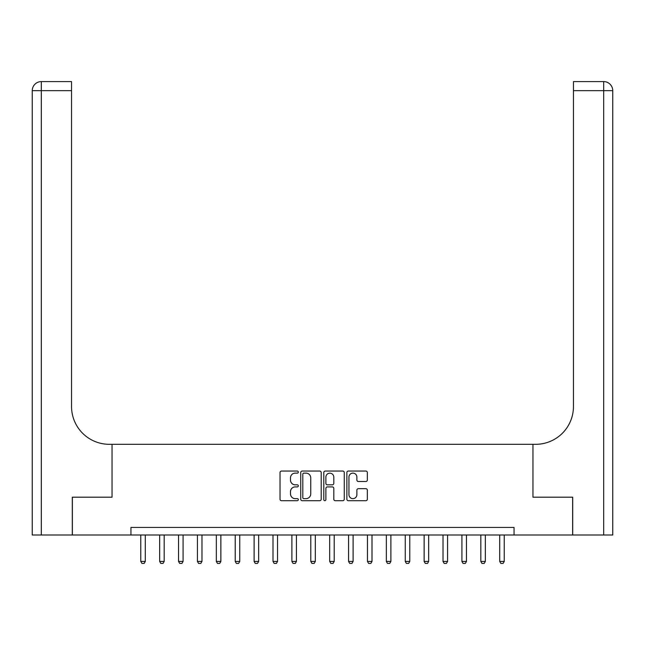 <?xml version="1.0" encoding="UTF-8"?>
<svg xmlns="http://www.w3.org/2000/svg" width="645" height="645" viewBox="0 0 645 645"><rect width="100%" height="100%" fill="white"/><g stroke="black" fill="none" stroke-linecap="round" stroke-linejoin="round"><path stroke-width="0.97" d="M298.321 472.075A1.04 1.04 0 0 0 297.281 471.043L281.518 471.043A1.484 1.484 0 0 0 280.035 472.527L280.035 499.222A1.484 1.484 0 0 0 281.518 500.705L297.281 500.705A1.04 1.04 0 0 0 298.321 499.673A1.04 1.04 0 0 0 297.281 498.633L295.241 498.633A4.749 4.749 0 0 1 290.492 493.885L290.492 491.659A4.749 4.749 0 0 1 295.241 486.91L297.281 486.91A1.04 1.04 0 0 0 298.321 485.87A1.04 1.04 0 0 0 297.281 484.838L295.241 484.838A4.749 4.749 0 0 1 290.492 480.09L290.492 477.864A4.749 4.749 0 0 1 295.241 473.116L297.281 473.116A1.04 1.04 0 0 0 298.321 472.075M365.852 481.501A1.484 1.484 0 0 0 367.336 480.017L367.336 472.527A1.484 1.484 0 0 0 365.852 471.043L348.348 471.043A1.484 1.484 0 0 0 346.865 472.527L346.865 499.222A1.484 1.484 0 0 0 348.348 500.705L365.852 500.705A1.484 1.484 0 0 0 367.336 499.222L367.336 490.176A1.484 1.484 0 0 0 365.852 488.692L358.362 488.692A1.484 1.484 0 0 0 356.878 490.176L356.878 494.667A3.967 3.967 0 0 1 352.912 498.633A3.967 3.967 0 0 1 348.945 494.667L348.945 477.082A3.967 3.967 0 0 1 352.912 473.116A3.967 3.967 0 0 1 356.878 477.082L356.878 480.017A1.484 1.484 0 0 0 358.362 481.501L365.852 481.501M612.75 534.995L612.75 90.663L612.75 534.995L572.704 534.995L572.704 497.206L532.955 497.206L572.623 497.206L572.623 534.995L514.057 534.995L514.057 527.433L130.943 527.433L130.943 534.995L514.057 534.995M130.943 534.995L72.377 534.995L72.377 497.206L112.045 497.206L112.045 444.316L532.955 444.316L532.955 497.206L532.955 444.316L535.673 444.316A37.781 37.781 0 0 0 573.453 406.527L573.453 81.593L603.68 81.593L573.453 81.593M321.202 472.527A1.484 1.484 0 0 0 319.718 471.043L302.215 471.043A1.484 1.484 0 0 0 300.731 472.527L300.731 499.222A1.484 1.484 0 0 0 302.215 500.705L319.718 500.705A1.484 1.484 0 0 0 321.202 499.222L321.202 472.527M325.282 471.043L342.785 471.043A1.484 1.484 0 0 1 344.269 472.527L344.269 499.222A1.484 1.484 0 0 1 342.785 500.705L335.295 500.705A1.484 1.484 0 0 1 333.812 499.222L333.812 488.394A1.484 1.484 0 0 0 332.328 486.91L327.362 486.91A1.484 1.484 0 0 0 325.878 488.394L325.878 499.673A1.04 1.04 0 0 1 324.838 500.705A1.04 1.04 0 0 1 323.798 499.673L323.798 472.527A1.484 1.484 0 0 1 325.282 471.043M303.843 473.116A1.04 1.04 0 0 0 302.803 474.156L302.803 497.593A1.04 1.04 0 0 0 303.843 498.633L305.996 498.633A4.749 4.749 0 0 0 310.745 493.885L310.745 477.864A4.749 4.749 0 0 0 305.996 473.116L303.843 473.116M333.812 477.155A3.967 3.967 0 0 0 329.845 473.188A3.967 3.967 0 0 0 325.878 477.155L325.878 483.355A1.484 1.484 0 0 0 327.362 484.838L332.328 484.838A1.484 1.484 0 0 0 333.812 483.355L333.812 477.155M140.763 534.995L140.763 561.44L145.294 561.44L145.294 534.995M145.294 561.44L144.166 563.408L141.9 563.408L140.763 561.44M159.654 534.995L159.654 561.44L164.185 561.44L164.185 534.995M164.185 561.44L163.056 563.408L160.79 563.408L159.654 561.44M178.544 534.995L178.544 561.44L183.083 561.44L183.083 534.995M183.083 561.44L181.946 563.408L179.681 563.408L178.544 561.44M197.435 534.995L197.435 561.44L201.974 561.44L201.974 534.995M201.974 561.44L200.837 563.408L198.571 563.408L197.435 561.44M216.333 534.995L216.333 561.44L220.864 561.44L220.864 534.995M220.864 561.44L219.727 563.408L217.462 563.408L216.333 561.44M72.296 497.206L112.045 497.206L112.045 444.316L109.328 444.316A37.781 37.781 0 0 1 71.547 406.527L71.547 90.663L41.32 90.663L41.32 534.995L72.296 534.995L72.296 497.206M41.32 534.995L32.25 534.995L32.25 90.663A9.07 9.07 0 0 1 41.32 81.593L71.547 81.593L71.547 90.663M71.547 81.593L41.32 81.593A9.07 9.07 0 0 0 32.25 90.663L41.32 90.663L41.32 81.593M109.328 444.316A37.781 37.781 0 0 1 71.547 406.527M612.75 90.663L612.75 444.316L612.75 90.663A9.07 9.07 0 0 0 603.68 81.593A9.07 9.07 0 0 1 612.75 90.663L573.453 90.663M535.673 444.316A37.781 37.781 0 0 0 573.453 406.527M235.223 534.995L235.223 561.44L239.755 561.44L239.755 534.995M239.755 561.44L238.618 563.408L236.352 563.408L235.223 561.44M254.114 534.995L254.114 561.44L258.645 561.44L258.645 534.995M258.645 561.44L257.516 563.408L255.243 563.408L254.114 561.44M273.004 534.995L273.004 561.44L277.535 561.44L277.535 534.995M277.535 561.44L276.407 563.408L274.141 563.408L273.004 561.44M291.895 534.995L291.895 561.44L296.426 561.44L296.426 534.995M296.426 561.44L295.297 563.408L293.032 563.408L291.895 561.44M310.785 534.995L310.785 561.44L315.324 561.44L315.324 534.995M315.324 561.44L314.188 563.408L311.922 563.408L310.785 561.44M329.676 534.995L329.676 561.44L334.215 561.44L334.215 534.995M334.215 561.44L333.078 563.408L330.812 563.408L329.676 561.44M348.574 534.995L348.574 561.44L353.105 561.44L353.105 534.995M353.105 561.44L351.968 563.408L349.703 563.408L348.574 561.44M367.465 534.995L367.465 561.44L371.996 561.44L371.996 534.995M371.996 561.44L370.859 563.408L368.593 563.408L367.465 561.44M386.355 534.995L386.355 561.44L390.886 561.44L390.886 534.995M390.886 561.44L389.757 563.408L387.484 563.408L386.355 561.44M405.245 534.995L405.245 561.44L409.777 561.44L409.777 534.995M409.777 561.44L408.648 563.408L406.382 563.408L405.245 561.44M424.136 534.995L424.136 561.44L428.667 561.44L428.667 534.995M428.667 561.44L427.538 563.408L425.273 563.408L424.136 561.44M443.026 534.995L443.026 561.44L447.566 561.44L447.566 534.995M447.566 561.44L446.429 563.408L444.163 563.408L443.026 561.44M461.917 534.995L461.917 561.44L466.456 561.44L466.456 534.995M466.456 561.44L465.319 563.408L463.054 563.408L461.917 561.44M480.815 534.995L480.815 561.44L485.346 561.44L485.346 534.995M485.346 561.44L484.21 563.408L481.944 563.408L480.815 561.44M499.706 534.995L499.706 561.44L504.237 561.44L504.237 534.995M504.237 561.44L503.1 563.408L500.834 563.408L499.706 561.44M603.68 534.995L603.68 81.593"/></g></svg>
